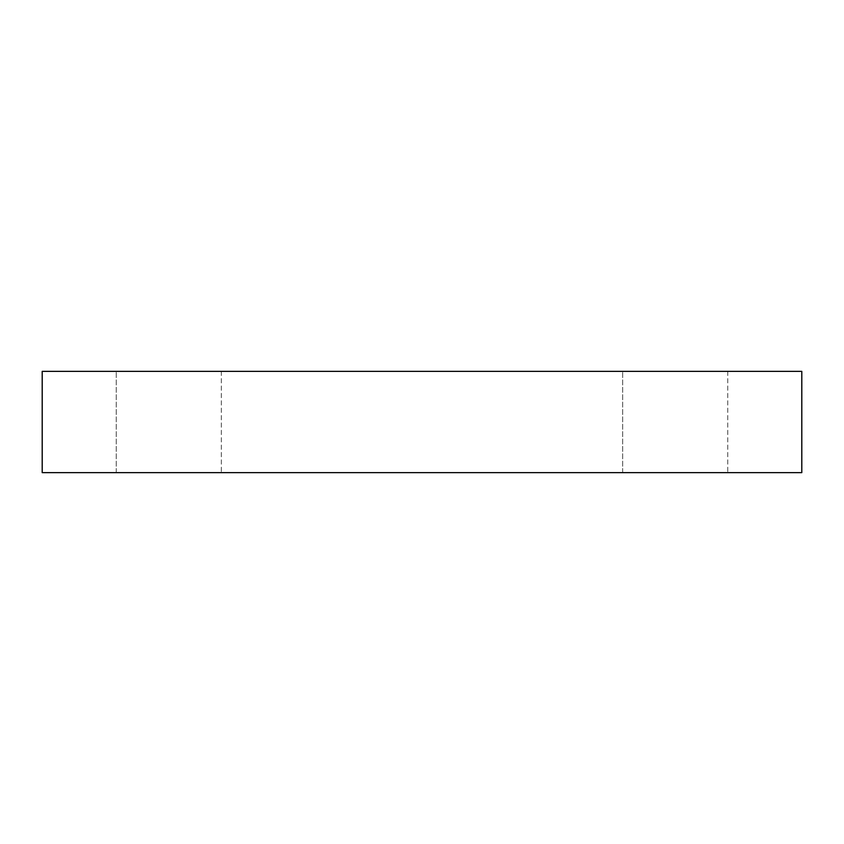 <?xml version="1.0" encoding="UTF-8"?>
<svg xmlns="http://www.w3.org/2000/svg" width="844" height="844" viewBox="0 0 844 844"><rect width="100%" height="100%" fill="white"/><g stroke="black" fill="none" stroke-linecap="round" stroke-linejoin="round"><path stroke-width="0.63" stroke-dasharray="4.22 3.17" d="M221.339 472.64L116.261 472.64L221.339 472.64L116.261 472.64L221.339 472.64L116.261 472.64L221.339 472.64L116.261 472.64L221.339 472.64L221.339 371.36L116.261 371.36L221.339 371.36L221.339 472.64M221.339 371.36L116.261 371.36L221.339 371.36M727.739 472.64L622.661 472.64L727.739 472.64L622.661 472.64L727.739 472.64L622.661 472.64L727.739 472.64L622.661 472.64L727.739 472.64L727.739 371.36L622.661 371.36L727.739 371.36L727.739 472.64M727.739 371.36L622.661 371.36L727.739 371.36M801.8 472.64L801.8 371.36L801.8 472.64L42.2 472.64L42.2 371.36L801.8 371.36L42.2 371.36L42.2 472.64L801.8 472.64M116.261 472.64L116.261 371.36L116.261 472.64M622.661 472.64L622.661 371.36L622.661 472.64"/><path stroke-width="1.27" d="M801.8 371.36L801.8 472.64L801.8 371.36L42.2 371.36L42.2 472.64L42.2 371.36L801.8 371.36M42.2 472.64L801.8 472.64L42.2 472.64"/></g></svg>
